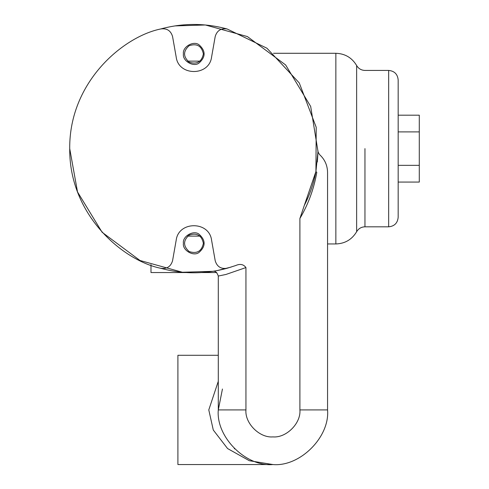 <?xml version="1.0" encoding="UTF-8"?>
<svg xmlns="http://www.w3.org/2000/svg" width="489" height="489" viewBox="0 0 489 489"><rect width="100%" height="100%" fill="white"/><g stroke="black" fill="none" stroke-linecap="round" stroke-linejoin="round"><path stroke-width="0.73" d="M388.669 226.817L388.669 70.428C394.434 70.997 397.6 74.163 398.168 79.927L398.168 217.312C397.6 223.076 394.434 226.248 388.669 226.817L364.953 226.817C361.298 226.945 358.529 228.577 356.64 231.713C351.933 239.555 345.008 243.632 335.864 243.95L327.557 243.95M186.144 272.55L150.985 272.55L150.985 264.628M201.621 272.55L216.761 272.55M203.387 53.924C201.664 45.929 196.914 43.191 189.133 45.697C183.069 51.18 183.069 56.669 189.133 62.152C196.914 64.658 201.664 61.92 203.387 53.924M203.387 243.314C201.664 235.325 196.914 232.581 189.133 235.087C183.069 240.576 183.069 246.059 189.133 251.548C196.914 254.054 201.664 251.309 203.387 243.314M150.985 272.55L150.985 265.148M398.168 131.902L419.287 131.902L419.287 115.178L398.168 115.178M419.287 131.902L419.287 165.343L398.168 165.343M419.287 165.343L419.287 182.061L398.168 182.061M211.584 57.042C209.261 76.339 178.509 76.339 176.187 57.042C178.509 76.339 209.261 76.339 211.584 57.042L215.209 36.486C217.018 30.562 220.985 28.062 227.11 28.979L266.933 48.209L299.268 82.947L316.206 127.274L315.931 171.498L304.329 205.368C309.794 194.824 313.663 183.534 315.931 171.498L318.033 151.034C317.654 151.235 318.186 152.446 319.617 154.652C324.782 159.432 327.428 165.337 327.557 172.373L327.557 409.916C329.996 436.946 299.953 466.995 272.923 464.55C245.888 466.995 215.845 436.946 218.29 409.916L218.29 276.041C216.963 272.324 215.154 270.753 212.856 271.334L213.595 271.218M235.722 265.527L235.692 265.539C240.105 263.589 243.522 264.268 245.943 267.569L245.943 409.916C244.738 423.266 259.573 438.101 272.923 436.897C286.267 438.101 301.108 423.266 299.904 409.916L299.904 218.467L304.329 205.368M235.692 265.539L227.11 268.265C220.985 269.182 217.018 266.682 215.209 260.759C217.018 266.682 220.985 269.182 227.11 268.265C204.958 274.286 182.807 274.286 160.661 268.265C123.381 260.655 69.145 215.404 69.713 148.619C69.145 81.84 123.381 36.583 160.661 28.979C166.78 28.062 170.747 30.562 172.556 36.486C170.747 30.562 166.78 28.062 160.661 28.979C182.807 22.959 204.958 22.959 227.11 28.979C220.985 28.062 217.018 30.562 215.209 36.486M211.584 240.197C209.261 220.9 178.509 220.9 176.187 240.197C178.509 220.9 209.261 220.9 211.584 240.197L215.209 260.759M176.187 240.197L172.556 260.759C170.747 266.682 166.78 269.182 160.661 268.265C166.78 269.182 170.747 266.682 172.556 260.759M176.187 57.042L172.556 36.486M183.43 53.924C182.177 46.95 193.699 40.3 199.109 44.872C205.777 50.905 205.777 56.944 199.109 62.977C193.699 67.549 182.177 60.899 183.43 53.924M183.43 243.314C182.177 236.34 193.699 229.689 199.109 234.268C205.777 240.301 205.777 246.334 199.109 252.367C193.699 256.945 182.177 250.295 183.43 243.314M245.943 267.569L225.9 274.476L218.29 276.041M315.931 171.498L316.786 172.373C330.931 172.373 330.931 172.373 316.786 172.373C320.741 148.081 320.741 148.081 316.786 172.373C313.938 188.846 308.314 204.206 299.904 218.467M174.891 25.911L205.374 24.982L247.397 36.571L285.625 64.945L310.668 106.425L318.015 151.633M318.009 152.067L317.33 162.012M212.794 271.34L182.397 272.257L139.97 260.478L102.109 232.263L77.519 191.951L69.713 148.619M218.29 381.298L208.785 409.916L213.29 430.027L227.568 448.547L249.311 460.711L272.923 464.55L177.904 464.55L177.904 355.283L218.29 355.283M364.953 148.619L364.953 226.817L364.953 148.619M356.64 231.713L356.64 65.532C351.933 57.69 345.008 53.607 335.864 53.289L335.864 243.95M327.557 409.916L299.904 409.916M245.943 409.916L218.29 409.916L222.446 389.012M388.669 70.428L364.953 70.428C361.298 70.3 358.529 68.668 356.64 65.532M335.864 53.289L273.449 53.289M200.074 61.131L187.697 61.131M200.074 236.108L187.697 236.108M217.25 270.576L231.138 267.067M212.825 271.34L214.555 271.059M304.317 205.38L308.082 197.367M234.292 448.554L234.641 448.896"/></g></svg>
